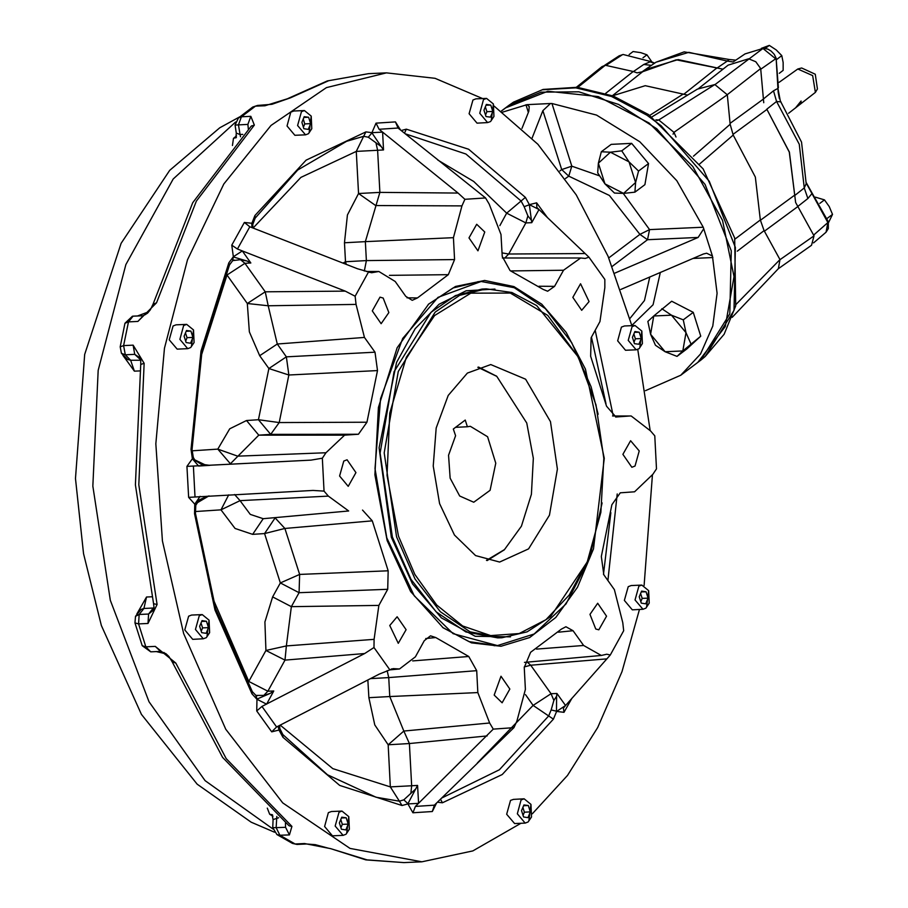 <?xml version="1.0" encoding="UTF-8"?>
<svg xmlns="http://www.w3.org/2000/svg" width="908" height="908" viewBox="0 0 908 908"><rect width="100%" height="100%" fill="white"/><g stroke="black" fill="none" stroke-linecap="round" stroke-linejoin="round"><path stroke-width="1.36" d="M502.635 112.138L527.071 104.602L529.228 106.588L528.751 111.298L522.021 128.38M257.577 105.442L252.799 107.042L257.577 105.442L271.935 104.341L290.424 97.848L264.954 105.737L255.511 106.168L241.403 116.803L250.846 116.383L254.365 125.032L196.321 201.099L156.471 302.761L137.903 321.455L128.448 321.875L123.647 345.596L133.09 345.165L144.19 363.359L138.799 484.747L157.118 604.558L148.015 623.467L138.561 623.887L145.87 646.791L155.313 646.36L175.8 663.067L226.217 758.679L291.979 826.428L289.368 834.861L279.925 835.281L295.066 843.952L304.509 843.532L330.671 848.594L367.082 859.899L403.912 862.6L365.822 859.819L330.671 848.594M520.897 823.318L472.875 850.91L421.857 861.794L350.034 848.39L282.774 802.944L225.717 729.272L183.666 633.557L162.418 540.941L155.87 443.842L164.416 348.184L187.536 259.756L223.833 183.949L271.083 125.372L326.426 87.577L386.49 72.878L435.068 78.258L482.454 98.552M494.224 106.088L537.854 144.236L576.285 194.914L608.042 256.181L631.889 325.631M637.745 349.421L650.185 430.267M652.455 475.349L644.112 585.478M639.482 609.472L621.98 671.67L597.748 727.569L567.557 775.443L532.315 813.829M530.908 804.42L524.086 798.858L513.463 799.335L510.489 800.459L506.653 814.249L514.552 823.601L525.176 823.125L528.15 822.001L531.475 816.973L530.908 804.42L528.887 820.571L531.475 816.973M493.35 103.932L486.529 98.359L475.906 98.836L472.932 99.971L469.096 113.761L476.995 123.113L487.619 122.637L490.592 121.513L493.918 116.485L493.35 103.932L491.33 120.083L493.918 116.485M209.056 620.119L202.234 614.557L191.599 615.034L188.637 616.157L184.789 629.948L192.689 639.3L203.324 638.823L206.286 637.7L209.623 632.672L209.056 620.119L207.035 636.27L209.623 632.672M348.82 816.644L341.987 811.082L331.363 811.559L328.401 812.683L324.553 826.473L332.453 835.825L343.076 835.349L346.05 834.225L349.376 829.197L348.82 816.644L346.788 832.795L349.376 829.197M311.262 116.156L304.43 110.583L293.806 111.06L290.832 112.195L286.996 125.985L294.896 135.337L305.519 134.861L308.493 133.737L311.819 128.709L311.262 116.156L309.231 132.307L311.819 128.709M193.495 329.967L186.673 324.406L176.05 324.882L173.076 326.006L169.24 339.796L177.139 349.149L187.763 348.672L190.737 347.548L194.062 342.52L193.495 329.967L191.474 346.118L194.062 342.52M641.877 331.057L635.055 325.495L624.432 325.972L621.458 327.096L617.622 340.886L625.521 350.238L636.145 349.762L639.119 348.638L642.444 343.61L641.877 331.057L639.856 347.208L642.444 343.61M648.675 590.609L641.842 585.047L631.219 585.524L628.245 586.647L624.409 600.438L632.308 609.79L642.932 609.313L645.906 608.19L649.231 603.162L648.675 590.609L646.644 606.76L649.231 603.162M436.476 803.126L432.356 811.502L434.387 805.169L513.962 727.683L493.294 729.067L415.353 806.452L412.97 812.808L407.896 803.898L418.554 803.308L417.601 785.465L415.614 789.086L410.825 793.422L411.699 785.726L390.372 786.895L332.805 768.645L280.243 725.129M278.075 726.332L278.926 730.043L271.674 731.893L276.611 727.002L379.283 674.122L389.861 669.843L373.994 647.529L364.675 653.578L261.992 706.458L256.794 710.975L257.021 699.228L266.577 704.097L273.819 690.954L270.266 693.349L263.831 695.437L267.905 691.215L248.803 681.477L211.927 596.261M200.123 496.381L194.777 504.224L188.603 497.3L312.999 490.422L324.088 491.149L322.317 458.2L310.99 460.106L186.946 466.417L192.337 458.733L198.648 466.042L209.85 465.293L201.258 464.249L194.936 460.356L193.268 457.45L192.065 449.562L201.951 352.111L229.486 264.898L232.539 260.789L233.401 256.941L247.089 261.039L240.472 259.643L232.788 260.573M247.089 261.039L250.869 263.025L242.277 250.937L233.299 256.794L231.812 245.16L237.476 249.064L345.244 291.173L355.164 296.258L356.084 304.35L364.471 337.39L277.258 344.053L286.383 356.901L268.847 368.58L259.711 355.732L249.337 331.885L247.305 303.533L265.261 291.831L268.155 305.758L247.305 303.533L227 274.988L244.967 263.286L265.261 291.831L345.244 291.173M407.011 297.813L417.487 297.915L412.289 300.355L405.808 296.36L395.252 281.514L378.829 271.503L371.656 272.775L357.559 268.825L249.779 226.716L244.354 222.403L251.754 223.266L251.925 227.545M381.156 146.54L368.319 137.176L371.917 132.92L383.528 149.956L382.574 132.114L371.905 132.693L376.003 123.17L379.045 129.265L458.075 193.052L464.885 199.351L485.564 197.955L398.079 127.994L395.377 121.865L400.383 129.855M531.044 219.861L527.934 215.911L524.12 206.729L529.33 204.788L531.736 222.642L538.977 209.498L529.421 204.629L536.685 202.779L536.832 207.444L588.986 257.18L604.853 279.494L604.807 287.654L600.006 321.58L591.108 337.719L590.631 356.231L606.578 406.194L615.987 416.954L630.141 416.023L612.662 416.023M564.004 712.269L556.604 711.407L565.582 705.55L563.403 708.081L564.004 712.269L571.972 698.297M556.593 696.232L556.49 711.248L551.099 709.908L553.914 700.397L551.077 693.735L556.99 693.462L556.593 696.232L553.914 700.397M513.962 727.683L516.89 721.168L525.414 689.376L524.234 667.471L530.59 652.319L561.371 629.108L565.888 626.702L573.05 630.674L583.606 645.509L601.357 655.462L606.748 654.271L610.324 655.043L565.582 705.55L556.99 693.462M595.727 629.017L589.962 614.421L597.668 603.275L606.601 616.18L598.86 629.823L595.727 629.017M494.122 695.051L500.944 676.188L509.876 689.081L502.135 702.735L494.122 695.051M389.759 625.453L397.125 616.736L406.058 629.641L398.317 643.284L389.759 625.453M343.78 460.992L347.026 459.754L355.959 472.659L348.218 486.313L339.581 476.076L343.78 460.992M383.119 298.006L388.896 312.613L381.19 323.747L372.257 310.854L379.998 297.2L383.119 298.006M484.736 231.971L477.903 250.846L468.971 237.941L476.711 224.299L484.736 231.971M589.088 301.581L581.722 310.286L572.789 297.393L580.53 283.739L589.088 301.581M635.067 466.042L631.82 467.268L622.888 454.363L630.629 440.721L639.266 450.947L635.067 466.042M387.16 540.601L374.891 474.782L378.386 407.408L397.171 347.753L428.655 304.044L455.51 286.463L484.588 280.504L513.985 286.565L541.77 304.237L566.115 332.373L585.433 369.113L604.297 458.37L593.503 548.943L577.545 587.272L555.809 617.463L529.716 637.552L500.978 646.224L471.479 642.887L443.161 627.78L410.666 591.505L387.16 540.601M387.739 589.303L299.027 592.72L299.583 574.389L388.227 570.791L387.739 589.303L378.852 605.454L374.051 639.38L373.994 647.529M389.861 669.843L393.13 668.606L399.475 669.014L415.365 656.802L424.263 640.662L430.551 635.782L435.692 637.541L425.716 638.551M412.675 660.945L468.732 656.461L435.692 637.541M468.732 656.461L476.655 670.66L388.738 677.618L389.759 696.572L368.852 697.719L367.899 679.99M487.176 735.9L409.44 743.584L403.89 731.076L489.696 722.995L477.835 692.577L476.655 670.66M489.696 722.995L493.294 729.067M630.141 416.023L631.151 415.989L650.537 430.948L654.759 435.885L656.529 468.823L652.863 474.282L634.544 491.818L620.323 492.772L611.856 504.746L601.368 556.479L603.82 574.798L614.375 589.644L622.763 622.684L623.694 630.765L610.324 655.043M588.986 257.18L585.251 258.44L580.711 257.951L563.482 270.221L511.272 270.959M539.023 286.202L554.584 286.372L563.482 270.221M554.584 286.372L547.638 291.275L543.154 289.482L510.114 270.561L502.192 256.362L501.023 234.457L489.162 204.028L485.564 197.955M464.885 199.351L461.968 205.855L453.433 237.646L365.368 241.653L366.378 260.607L345.483 261.754L344.461 242.799L347.435 215.003L358.558 193.529L375.708 205.503L461.968 205.855M364.312 271.038L366.378 260.607L454.613 259.563L453.433 237.646M454.613 259.563L448.268 274.715L389.419 275.362M417.487 297.915L448.268 274.715M368.534 271.98L355.164 296.258M375.027 352.225L377.49 370.543L288.903 375.027L286.383 356.901L375.027 352.225L364.471 337.39M366.991 422.277L358.399 434.262L270.675 434.387L279.255 422.606L366.991 422.277L377.49 370.543M344.643 435.182L258.78 435.182L246.567 420.54L229.69 428.78L217.772 449.154L237.646 456.179L325.995 452.74L344.643 435.182L358.399 434.262M325.995 452.74L322.317 458.2M324.088 491.149L328.31 496.074L348.706 511.011L263.252 518.684L348.706 511.011M362.462 510.08L372.28 520.829L284.93 528.433L299.583 574.389L280.334 582.97L264.568 533.552L275.147 517.889L284.93 528.433L264.568 533.552L252.674 534.358L263.252 518.684L250.313 514.337L240.041 500.671L328.31 496.074M388.227 570.791L372.28 520.829M356.084 304.35L268.155 305.758L277.258 344.053L259.711 355.732M369.59 272.434L373.676 272.411M394.923 668.731L391.359 669.026M364.675 653.578L285.01 660.161L286.395 645.928L374.051 639.38M428.213 304.452L453.137 287.95L480.082 281.503L483.181 281.435M499.502 645.418L496.404 645.622L468.993 641.627L442.684 627.417M598.179 414.218L591.063 386.819L571.654 342.656L545.333 308.652L514.291 287.677L481.149 281.503L438.031 297.313L402.709 338.434L380.588 398.601L375.004 468.641L386.831 537.911L414.252 595.852L453.103 633.648L497.471 645.543L534.188 633.977L566.036 603.899L589.542 558.556L602.152 502.884M587.226 561.927L550.554 616.645L527.105 631.82L501.852 637.745L470.094 631.82L440.346 611.72L415.115 579.134L396.524 536.81L384.232 452.922L398.226 371.508L435.17 312.091L459.652 295.372L486.211 288.869L511.896 292.512L536.605 305.519L578.021 356.753M398.544 536.117L387.046 475.395L389.759 413.083L406.341 357.355L434.591 315.553L470.821 293.148L510.239 293.114L547.694 315.439L578.248 357.185L596.011 404.9L603.797 458.381L600.835 512.362L587.408 561.473L569.202 595.103L545.901 619.665L519.126 633.5L490.706 635.623L462.603 625.907L436.725 605.023L414.877 574.389L398.544 536.117M254.966 215.491L255.205 218.192L252.799 224.446L251.868 223.413L254.966 215.491L306.144 160.171L365.935 131.842L371.905 132.693M252.549 227.794L251.754 223.266M205.707 465.112L192.485 458.722L193.268 457.45M207.376 496.267L199.295 499.899L195.833 505.313L194.925 504.212L208.988 495.916M255.999 695.38L263.831 695.437M270.266 693.349L257.112 699.069L255.761 695.233L252.356 691.624L215.707 608.746L195.481 513.315L195.833 505.313M279.539 725.492L279.834 728.693L279.017 729.884L279.187 725.674M415.614 789.086L407.885 803.671L403.844 799.8L410.825 793.422M641.842 585.047L638.88 586.171L635.033 599.961L642.932 609.313M646.053 591.732L648.085 598.088L645.713 603.82L641.298 603.196L639.277 596.84L641.65 591.108L646.053 591.732L641.309 591.937M640.639 593.526L642.183 598.349L640.81 601.663M642.183 598.349L648.085 598.088M635.055 325.495L632.082 326.619L628.245 340.421L636.145 349.762M639.266 332.18L641.298 338.536L638.914 344.268L634.51 343.655L632.479 337.288L634.862 331.556L639.266 332.18L634.51 332.385M633.852 333.985L635.396 338.798L634.022 342.112M635.396 338.798L641.298 338.536M186.673 324.406L183.7 325.529L179.863 339.32L187.763 348.672M190.884 331.091L192.916 337.447L190.532 343.179L186.129 342.554L184.097 336.198L186.481 330.467L190.884 331.091L186.129 331.295M185.47 332.896L187.014 337.708L185.641 341.022M187.014 337.708L192.916 337.447M304.43 110.583L301.467 111.718L297.62 125.508L305.519 134.861M308.641 117.268L310.672 123.636L308.3 129.367L303.885 128.743L301.853 122.387L304.237 116.655L308.641 117.268L303.896 117.484M303.227 119.073L304.77 123.897L303.397 127.211M304.77 123.897L310.672 123.636M341.987 811.082L339.024 812.206L335.177 825.996L343.076 835.349M346.198 817.768L348.229 824.124L345.857 829.855L341.442 829.231L339.422 822.875L341.794 817.143L346.198 817.768L341.453 817.972M340.795 819.572L342.327 824.385L340.954 827.699M342.327 824.385L348.229 824.124M202.234 614.557L199.261 615.681L195.424 629.482L203.324 638.823M206.445 621.242L208.465 627.598L206.093 633.33L201.689 632.706L199.658 626.35L202.03 620.618L206.445 621.242L201.689 621.447M201.031 623.047L202.563 627.859L201.19 631.173M202.563 627.859L208.465 627.598M486.529 98.359L483.555 99.494L479.719 113.284L487.619 122.637M490.74 105.044L492.772 111.412L490.388 117.143L485.984 116.519L483.953 110.163L486.336 104.431L490.74 105.044L485.984 105.26M485.326 106.849L486.87 111.673L485.496 114.987M486.87 111.673L492.772 111.412M524.086 798.858L521.113 799.982L517.276 813.772L525.176 823.125M528.297 805.544L530.329 811.9L527.945 817.631L523.541 817.007L521.51 810.651L523.893 804.919L528.297 805.544L523.541 805.748M522.883 807.348L524.427 812.161L523.053 815.475M524.427 812.161L530.329 811.9M276.872 816.371L276.157 827.687L272.752 827.619L273.126 819.549L278.597 817.768M160.864 651.365L151.069 651.796L160.512 651.376L155.313 646.36M151.863 596.828L146.551 597.067L143.929 608.439L139.162 614.512L135.564 616.294L140.967 609.518L143.929 608.439L153.373 608.02L148.617 614.092L153.327 610.335M139.707 357.593L134.69 354.392L140.638 359.795M122.921 355.334L134.441 371.145L130.616 360.215L127.699 359.5L121.502 353.371L125.247 354.824L134.69 354.392L133.09 345.165M132.5 316.268L124.963 323.271L128.448 321.875L133.067 316.211L134.009 316.12L132.5 316.268L143.101 315.734M240.529 136.779L240.03 134.532L236.33 133.113L235.093 125.122L247.918 124.419L248.304 129.004M236.012 137.619L233.469 138.391L232.505 145.53M145.564 314.679L146.29 312.715L137.46 315.961M146.551 597.067L136.836 613.921M156.346 651.581L164.564 653.499L164.11 652.477M267.27 808.12L269.71 814.283L272.184 814.76M289.55 825.985L291.979 826.428M288.823 825.565L222.551 757.351L172.145 661.83L175.8 663.067M153.293 610.392L154.031 607.531L153.588 603.684L157.118 604.558M153.588 603.684L135.405 484.861L140.763 364.46L144.19 363.359M143.089 315.734L147.471 313.215L150.422 309.776L152.964 304.259L156.471 302.761M152.964 304.259L192.78 202.756L251.221 126.257L254.365 125.032M565.446 178.581L568.703 176.129L561.723 169.58L542.916 110.662L532.088 138.164M614.886 273.126L698.093 237.442L647.552 239.712L639.958 234.343L608.757 257.861M542.916 110.662L550.464 103.557L551.905 103.569L596.545 115.055L639.834 141.762L676.823 180.635L703.246 227.227L712.462 256.079L706.617 253.196L703.371 253.956L620.788 289.368M703.757 228.805L698.093 237.442M601.334 151.772L611.22 144.315L631.673 143.396L648.494 163.588L644.85 184.699L634.964 192.144L623.603 193.461L604.966 183.825L598.383 163.179L601.334 151.772L610.426 152.169L598.383 163.179L597.702 172.872L604.966 183.825L614.512 193.064L623.603 193.461L635.645 182.451L634.964 192.144M638.596 171.044L629.062 161.806L621.787 150.853L610.426 152.169L629.062 161.806L635.645 182.451L638.596 171.044L648.494 163.588M621.787 150.853L631.673 143.396M527.071 104.602L550.464 103.557M712.462 256.079L717.07 293.261L712.825 326.131L700.477 354.052L680.773 375.231L645.486 390.712M661.796 308.72L671.421 315.144L683.315 319.843L685.983 332.623L671.421 315.144L653.703 315.939L647.892 321.432L650.559 334.212L653.703 315.939L671.682 301.263L693.201 312.397L700.806 336.232L686.902 348.944L677.016 356.401L665.121 351.702L650.559 334.212L655.497 345.278L665.121 351.702L682.827 350.908L677.016 356.401M690.92 343.689L685.983 332.623L682.827 350.908L700.806 336.232M683.315 319.843L693.201 312.397M501.295 111.139L505.767 107.768L547.899 91.209L598.236 96.554L649.106 122.989L692.77 166.493L722.575 220.451L733.982 276.634L725.265 326.494L697.741 362.44L680.773 375.231M550.418 421.641L525.607 379.238L490.785 364.505L467.393 373.086L448.234 395.4L436.226 428.031L433.195 466.031L439.62 503.611L454.488 535.05L475.565 555.548L499.638 562.007L528.524 548.863L549.442 515.222L557.376 469.13L550.418 421.641M693.678 365.504L701.021 360.033L729.816 313.816L731.269 250.79L705.096 184.426L656.859 128.868L618.632 104.454L578.884 91.822L541.202 92.105L508.979 105.271L501.693 110.833M736.002 304.452L779.938 259.575L764.105 230.643L737.262 251.13M693.496 156.119L730.18 124.317L733.187 135.008L755.354 177.105L760.314 219.986L764.105 230.643M732.177 317.38L778.428 268.643L779.938 259.575M612.537 95.737L645.293 85.681L687.685 95.102M730.18 124.317L727.353 94.795L714.812 84.558L697.423 89.143L651.91 116.928M605.727 93.342L633.239 71.562L605.261 65.228L577.863 87.395M637.064 72.924L642.058 71.868L645.259 69.53L678.163 59.61L722.632 69.087L676.29 59.86L642.671 71.675L637.064 72.924L633.239 71.562M732.96 61.994L727.251 61.097L729.135 59.429L735.775 60.189M716.639 68.293L727.251 61.097L688.877 52.346L656.053 62.209L645.259 69.53M651.456 65.331L643.817 64.491L650.117 61.812L654.464 63.288M633.353 71.63L643.817 64.491M604.728 65.308L619.165 55.808L622.434 54.752L606.601 65.07M623.092 54.514L651.025 61.596L623.092 54.514L619.177 55.808M715.039 84.558L762.902 48.453L775.602 58.827L760.904 69.121M763.844 98.597L773.537 90.823L777.906 88.382L780.301 100.89L801.503 142.147L806.202 183.609M780.982 101.946L776.612 101.435L773.537 90.823M806.293 182.712L812.206 193.268L807.916 198.557L804.238 187.979L799.312 144.304L776.612 101.435L766.761 109.244L789.404 152.135L795.59 202.45L789.234 152.135L766.761 109.244M807.916 198.557L798.257 206.139M794.386 195.81L804.238 187.979L806.202 183.688M778.349 87.69L776.079 58.067L778.133 92.185L779.45 98.7M813.84 234.956L827.869 222.596L826.008 232.221L813.591 242.935M812.206 193.268L828.334 221.813L827.869 222.596L806.679 183.87M651.638 61.528L646.916 54.855L643 57.806M646.916 54.855L640.764 52.63L633.16 51.506L629.108 54.559M779.257 73.332L783.139 70.404L783.207 62.493L781.833 55.672L776.272 49.985L769.269 45.4L765.365 48.351M769.269 45.4L761.415 48.328M781.833 55.672L776.578 59.633M828.539 222.551L832.477 214.356L827.188 218.34M832.477 214.356L829.197 206.593L824.475 199.919L819.833 203.415M824.475 199.919L815.407 197.115M576.308 87.247L601.959 66.602L605.261 65.228M778.304 268.779L811.57 245.296L814.079 235.83L795.59 202.45M723.358 68.849L722.632 69.087M763.753 102.683L760.711 68.611L755.785 61.767L748.691 58.793L728.057 65.115L698.717 88.405M760.711 68.611L727.308 94.659M730.384 123.193L763.81 98.745M798.132 206.286L764.922 230.814M779.961 259.631L814.079 235.83M734.924 239.156L760.314 219.986M649.697 115.384L683.156 94.126M655.871 119.811L658.799 119.935L714.812 84.558M656.825 120.537L658.799 119.935L673.997 132.352L727.353 94.795M672.998 134.146L673.997 132.352L675.961 136.96M733.187 135.008L699.58 163.973M453.376 428.985L465.248 420.041L467.404 426.783L470.31 426.363L487.653 436.725L495.825 463.228L490.059 490.354L473.715 502.226L459.698 495.938L450.175 478.13L448.586 455.294L455.532 435.738L453.376 428.985M486.495 560.372L504.53 549.624L521.374 526.231L531.43 494.315L533.291 458.268L526.731 423.049L496.767 376.4L477.835 367.297M496.404 376.128L478.493 367.048M487.165 560.565L504.19 549.93M455.6 427.316L467.404 426.783M801.06 102.854L801.128 101.015L795.363 108.075L801.06 102.854M779.189 82.333L797.837 69.008L812.683 75.602L815.418 92.332L788.541 113.318M797.837 69.008L801.639 67.964L815.225 74.184L817.472 88.961L815.418 92.332M528.342 112.308L525.925 104.738M386.49 72.878L368.546 73.684L328.73 80.664L290.424 97.848M556.604 711.407L553.381 719.181L502.203 774.501L442.412 802.831L437.372 802.241M432.356 811.502L412.97 812.808M407.896 803.898L402.062 805.544L339.671 785.42L282.956 737.341L278.926 730.043M271.674 731.893L256.794 710.975M257.021 699.228L251.981 693.78L214.924 609.994L194.505 513.678L194.777 504.224M188.603 497.3L186.946 466.417M192.337 458.733L191.055 449.381L201.043 351.01L228.873 262.877L233.299 256.794M231.812 245.16L244.354 222.403M376.003 123.17L395.377 121.865M401.177 130.491L406.296 129.129L468.687 149.252L525.403 197.331L529.421 204.629M536.685 202.779L547.558 217.704M595.194 330.308L613.263 415.989M617.179 493.941L607.929 580.575M553.381 719.181L548.704 716.015L551.099 709.908M441.719 797.984L499.343 769.746L548.704 716.015L533.121 705.437L551.077 693.735L530.783 665.189L527.332 662.114M525.46 694.677L533.121 705.437L477.426 762.913M524.211 666.881L530.783 665.189L606.726 658.856M583.606 645.509L536.56 649.106M573.05 630.674L558.397 632.15M299.027 592.72L291.343 606.692L272.638 596.942L280.334 582.97L299.027 592.72M378.852 605.454L291.343 606.692L286.395 645.928L265.908 650.423L264.898 622.003L272.638 596.942M252.674 534.358L235.036 528.422L221.03 509.808L240.041 500.671L234.616 494.565M195.345 511.533L221.03 509.808L228.737 494.871M273.819 690.954L267.905 691.215L285.01 660.161L265.908 650.423L247.68 683.474M192.087 450.867L217.772 449.154L230.394 463.784L258.78 435.182L270.675 434.387L258.462 419.746L268.847 368.58L288.903 375.027L279.255 422.606L258.462 419.746L246.567 420.54M342.94 263.116L345.483 261.754L346.289 264.421M253.162 228.033L300.854 177.401L356.299 151.386L377.626 150.217L379.885 192.36L365.368 241.653L344.461 242.799M458.075 193.052L379.885 192.36L358.558 193.529L356.299 151.386L363.711 136.348L346.595 141.319L297.699 170.057L255.205 218.192M437.804 160.046L473.704 181.532L506.721 213.164L525.834 222.914L508.73 253.968L502.011 252.912M585.002 253.559L508.73 253.968L504.882 257.951M615.567 416.942L616.396 416.942M477.835 692.577L389.759 696.572L403.89 731.076L388.113 744.753L374.777 724.925L368.852 697.719M370.623 678.582L388.738 677.618L387.194 670.706M417.601 785.465L411.699 785.726L409.44 743.584L388.113 744.753L390.372 786.895L399.361 801.242L403.844 799.8M510.534 636.803L475.236 636.224L441.379 617.939L412.425 583.81L391.371 537.343L379.135 447.735L396.569 362.383L415.24 328.707L438.984 304.259L466.167 290.73L494.951 289.039M501.852 637.745L497.72 637.927L465.963 632.002L436.215 611.901L410.984 579.327L392.381 537.003L380.1 453.103L394.095 371.701L431.039 312.273L455.51 295.565L482.08 289.062L486.211 288.869M524.12 206.729L521.09 200.986L506.721 213.164L499.877 225.604M201.156 356.129L227 274.988L225.808 273.376M310.99 460.106L207.716 465.305M603.48 574.299L610.902 512.657M606.022 403.697L591.437 337.129M527.934 215.911L525.834 222.914L531.736 222.642M525.403 197.331L521.09 200.986L465.963 154.031L405.331 133.839M379.045 129.265L398.079 127.994M375.935 142.692L377.626 150.217L383.528 149.956M368.319 137.176L363.711 136.348L365.935 131.842M237.476 249.064L249.779 226.716M240.472 259.643L244.967 263.286L250.869 263.025M195.038 496.653L193.415 466.326M276.611 727.002L261.992 706.458M282.956 737.341L282.865 734.527L327.436 774.808L376.003 797.201L399.361 801.242L402.062 805.544M434.387 805.169L415.353 806.452M406.296 129.129L404.48 133.158M228.873 262.877L229.486 264.898M191.055 449.381L192.065 449.562M194.505 513.678L195.481 513.315M251.981 693.78L252.356 691.624M442.412 802.831L440.482 799.199M297.029 844.406L292.444 843.396L297.029 844.406L306.484 843.986L304.509 843.532M272.752 827.619L276.985 834.554L279.925 835.281L276.157 827.687L285.6 827.267L289.368 834.861M285.487 823.102L285.6 827.267M152.147 651.751L150.739 651.796L145.87 646.791L142.261 645.656L150.739 651.796M135.564 616.294L134.997 622.899L138.561 623.887L139.162 614.512L148.617 614.092L148.015 623.467M153.997 607.951L153.373 608.02L154.031 607.418M140.74 360.26L130.616 360.215L125.247 354.824L123.647 345.596L120.185 346.822L121.502 353.371M134.009 316.12L143.214 315.712L137.903 321.455M242.822 134.407L240.03 134.532L238.475 124.85L241.403 116.803L238.418 117.881L235.093 125.122M233.469 138.391L236.557 135.882M148.072 312.636L146.29 312.715M139.855 370.907L134.441 371.145M165.619 653.454L164.564 653.499M272.956 816.303L269.71 814.283M247.918 124.419L250.846 116.383M267.02 105.022L264.954 105.737M235.569 122.013L173.235 178.967L125.894 264.568L98.189 370.396L92.832 486.086L110.356 600.279L149.037 701.77L205.083 780.608L272.99 829.049M649.81 276.929L644.51 300.605L629.914 318.481M559.93 170.931L561.723 169.58L571.87 166.119L568.703 176.129L609.381 195.492L639.958 234.343L649.595 229.633L703.246 227.227M623.285 193.472L649.595 229.633L647.552 239.712L612.23 266.339M551.905 103.569L571.87 166.119L599.371 175.834M660.366 272.4L653.136 304.77L631.832 325.416M712.916 257.509L693.02 258.405M508.979 105.271L513.497 102.207L542.303 89.778L575.808 87.826L611.561 96.498L646.905 115.157L661.115 125.769L709.273 181.225L735.412 247.475L733.959 310.388L705.21 356.538L701.021 360.033M642.671 71.675L612.469 95.715M733.494 61.733L745.059 53.89L763.605 48.215L767.964 49.111L771.153 51.03L774.183 54.298L776.079 58.067M683.679 94.353L716.389 68.372M766.806 109.562L733.346 134.18M760.28 220.394L794.228 195.504M421.857 861.794L403.912 862.6M601.357 655.462L524.518 662.375M378.829 271.503L366.219 271.503M580.711 257.951L502.328 257.951M631.151 415.989L612.605 415.989M399.475 669.014L389.714 669.888M494.066 645.69L497.471 645.543M477.756 281.65L481.149 281.503M578.248 357.185L577.794 356.311M587.408 561.473L587.033 562.381M252.799 224.446L252.901 227.931M232.539 260.789L234.173 260.006M257.146 695.732L255.761 695.233M282.865 734.527L279.834 728.693M236.455 137.29L235.853 137.868L236.341 133.147M273.126 819.549L272.014 814.555L272.672 815.032M328.333 848.174L315.36 844.701L306.484 843.986M276.985 834.554L292.444 843.396M172.145 661.83L168.899 656.507L166.289 653.964L160.852 651.365M134.997 622.899L142.261 645.656M140.763 364.46L140.785 360.51L139.65 357.525M124.963 323.271L120.185 346.822M251.221 126.257L251.902 125.747M252.799 107.042L238.418 117.881M287.972 98.563L327.379 80.903L368.546 73.684M239.814 116.757L219.702 127.79L169.648 170.318L121.105 243.344L84.705 354.426L75.523 478.516L83.502 553.71L101.355 625.51L141.432 714.346L197.184 784.171L251.221 822.217L274.432 832.159M513.497 102.207L543.109 89.393L577.227 87.327L613.252 96.01L648.641 114.669L703.121 168.911L734.663 238.032L735.662 305.894L724.13 334.303L705.21 356.538M745.059 53.89L763.605 48.215M828.334 221.813L828.38 228.623L826.008 232.232M656.053 62.209L684.155 51.892L729.135 59.429M654.679 63.14L651.025 61.596M496.767 376.4L496.04 375.844M504.53 549.624L503.861 550.237"/></g></svg>
